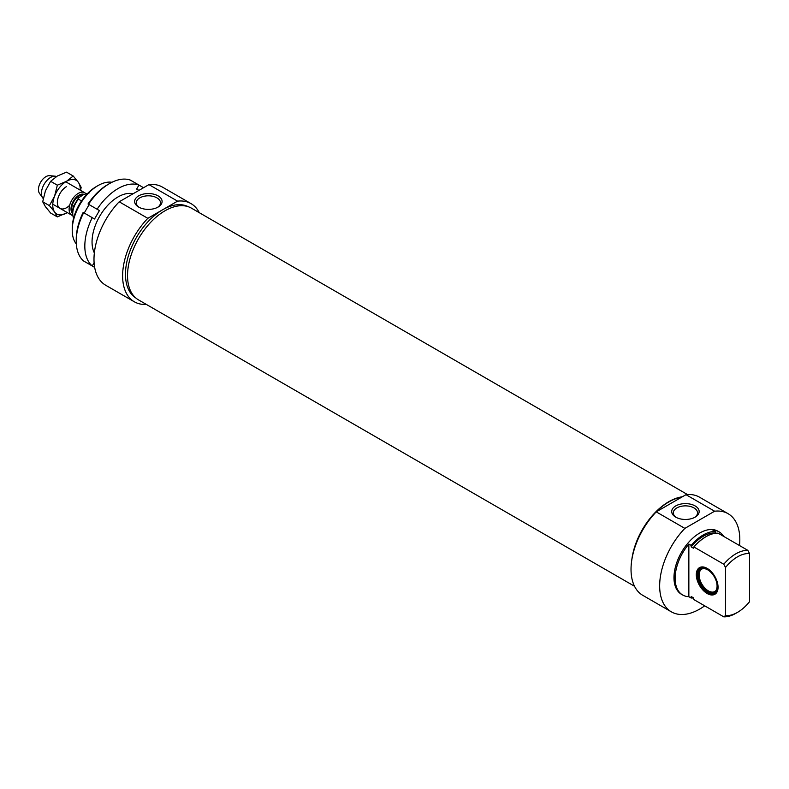<?xml version="1.0" encoding="UTF-8"?>
<svg xmlns="http://www.w3.org/2000/svg" width="789" height="789" viewBox="0 0 789 789"><rect width="100%" height="100%" fill="white"/><g stroke="black" fill="none" stroke-linecap="round" stroke-linejoin="round"><path stroke-width="1.18" d="M708.078 568.948L707.98 570.003A13.176 7.604 60 0 1 716.037 580.477A13.176 7.604 60 0 1 715.465 591.099A13.176 7.604 60 0 1 701.165 584.422A13.176 7.604 60 0 1 702.535 568.701A13.176 7.604 60 0 1 707.526 569.737L707.644 568.672M707.98 569.037A14.36 8.294 60 0 1 710.84 571.236M717.428 582.637A14.36 8.294 60 0 1 713.443 593.614A14.36 8.294 60 0 1 700.573 584.767A14.36 8.294 60 0 1 699.35 569.194A14.36 8.294 60 0 1 707.526 568.77M715.682 590.843A12.959 7.476 60 0 1 714.804 591.513A12.959 7.476 60 0 1 701.845 584.028A12.959 7.476 60 0 1 701.845 569.076A12.959 7.476 60 0 1 702.871 568.642M715.317 593.072A14.577 8.413 60 0 1 714.104 593.486A14.577 8.413 60 0 1 713.769 593.535M699.577 568.958A14.577 8.413 60 0 1 699.794 568.691A14.577 8.413 60 0 1 700.76 567.843M718.059 586.898A14.577 8.413 60 0 1 715.041 593.249A14.577 8.413 60 0 1 700.464 584.827A14.577 8.413 60 0 1 700.464 568.001A14.577 8.413 60 0 1 707.477 568.563M715.633 533.256L715.199 531.5L712.911 530.178A36.432 21.037 -60 0 1 719.104 531.875A36.432 21.037 -60 0 1 723.671 536.392M725.505 615.578A34.006 19.636 -60 0 0 737.528 612.353A34.006 19.636 -60 0 0 749.55 601.691L749.55 553.602L747.834 550.347L718.059 533.157A36.432 21.037 -60 0 0 706.037 536.658A36.432 21.037 -60 0 0 694.014 547.033L723.789 564.224L725.505 567.488L725.505 615.578L723.789 616.85L694.014 599.66A383.267 221.275 60 0 1 693.442 598.585L693.442 597.825L691.154 596.504L691.154 598.013L688.856 596.691A36.432 21.037 -60 0 1 682.663 594.985A36.432 21.037 -60 0 1 688.856 544.065L691.154 545.386L691.154 546.885L693.442 548.207L693.442 547.458A383.267 221.275 60 0 1 694.014 547.033M718.059 587.233A15.385 8.886 -120 0 0 707.181 568.396A15.385 8.886 -120 0 0 696.302 574.668A15.385 8.886 -120 0 0 707.181 593.515A15.385 8.886 -120 0 0 718.059 587.233M688.856 544.065L688.856 596.691M705.751 536.826A35.623 20.573 120 0 0 705.465 536.993A35.623 20.573 120 0 0 693.442 547.458M723.789 616.85A36.432 21.037 120 0 0 735.812 613.349L737.528 612.353M725.505 567.488A34.006 19.636 -60 0 1 749.55 553.602M747.834 550.347A36.432 21.037 120 0 0 723.789 564.224M676.331 517.466A12.101 6.993 180 0 1 673.323 512.86A12.101 6.993 180 0 1 685.424 505.867A12.101 6.993 180 0 1 697.525 512.86A12.101 6.993 180 0 1 694.517 517.466M675.719 517.14A13.729 7.92 0 0 0 695.129 517.14A13.729 7.92 0 0 0 695.129 505.936A13.729 7.92 0 0 0 675.719 505.936A13.729 7.92 0 0 0 675.719 517.14L675.719 517.14M671.114 503.274L685.986 494.683L714.617 511.213L684.862 528.383L656.231 511.864L671.114 503.274M656.231 511.864A56.68 32.724 120 0 0 642.769 595.33L671.4 611.86A56.68 32.724 120 0 0 704.695 605.834M739.51 545.534A56.68 32.724 120 0 0 728.079 513.688L699.448 497.159A56.68 32.724 120 0 0 685.986 494.683M684.862 528.383A56.68 32.724 120 0 0 671.4 611.86M728.079 513.688A56.68 32.724 120 0 0 714.617 511.213M715.199 533.009A34.815 20.1 120 0 0 691.154 546.885M719.104 531.875L717.96 531.214A36.432 21.037 120 0 0 699.735 533.019A36.432 21.037 120 0 0 675.936 565.131A36.432 21.037 120 0 0 681.518 594.324L682.663 594.985M715.199 531.5A36.432 21.037 120 0 0 703.177 535.001A36.432 21.037 120 0 0 691.154 545.386M691.154 598.013A36.432 21.037 120 0 0 693.442 597.924M681.676 497.169A52.626 30.386 120 0 0 668.825 501.952A52.626 30.386 120 0 0 633.044 553.76M76.326 243.969A36.432 21.037 -60 0 1 72.223 230.23A36.432 21.037 -60 0 1 97.994 185.602A36.432 21.037 -60 0 1 111.939 182.289M96.278 186.598L97.994 185.602L96.278 186.598A34.006 19.636 120 0 0 72.223 228.248L72.223 230.23M139.278 207.408A12.101 6.993 180 0 1 136.27 202.793A12.101 6.993 180 0 1 148.371 195.81A12.101 6.993 180 0 1 160.483 202.793A12.101 6.993 180 0 1 157.475 207.408M138.667 207.073A13.729 7.92 0 0 0 158.076 207.073A13.729 7.92 0 0 0 158.076 195.869A13.729 7.92 0 0 0 138.667 195.869A13.729 7.92 0 0 0 138.667 207.073L138.667 207.073M119.188 201.797L148.934 184.616L177.564 201.146L147.819 218.326L119.188 201.797A56.68 32.724 120 0 0 105.726 285.263L134.347 301.792A56.68 32.724 120 0 0 146.32 304.406M199.272 212.685A56.68 32.724 120 0 0 191.027 203.621L162.406 187.092A56.68 32.724 120 0 0 148.934 184.616M147.819 218.326A56.68 32.724 120 0 0 134.347 301.792M191.027 203.621A56.68 32.724 120 0 0 177.564 201.146M188.275 206.728A52.626 30.386 120 0 0 162.692 209.736A52.626 30.386 120 0 0 128.508 255.458A52.626 30.386 120 0 0 135.659 297.857M687.485 494.555L191.461 208.168A52.952 30.574 120 0 0 150.65 222.36A52.952 30.574 120 0 0 127.532 275.647A52.952 30.574 120 0 0 138.499 299.889L634.534 586.266M631.742 560.318A52.952 30.574 -60 0 1 682.327 496.794M72.43 215.496A12.959 7.476 -60 0 1 71.789 215.19A12.959 7.476 -60 0 1 71.789 200.228A12.959 7.476 -60 0 1 84.748 192.753A12.959 7.476 -60 0 1 85.666 193.463M81.533 200.929L78.436 199.144L78.555 197.812L83.595 194.587L89.374 192.832M43.247 198.542A12.959 7.476 -60 0 1 42.685 197.881A12.959 7.476 -60 0 1 44.135 184.261A12.959 7.476 -60 0 1 55.2 176.194A12.959 7.476 -60 0 1 56.522 176.509M42.685 197.881L39.45 193.305A10.523 6.075 -60 0 1 40.624 182.239A10.523 6.075 -60 0 1 49.618 175.681L55.2 176.194M66.503 186.598A12.959 7.476 120 0 0 57.489 204.243A12.959 7.476 120 0 0 69.679 205.258M80.222 190.139A19.429 11.224 120 0 0 78.407 182.367A19.429 11.224 120 0 0 66.503 181.312A19.429 11.224 120 0 0 54.599 196.116A19.429 11.224 120 0 0 54.599 211.985A19.429 11.224 120 0 0 66.503 213.04A19.429 11.224 120 0 0 67.262 212.576L57.341 216.916L54.599 211.985L49.411 205.633L54.599 196.116L57.341 185.178L66.503 181.312L73.209 176.016L78.407 182.367L81.139 187.309L80.626 190.366M73.209 176.016L66.503 172.15L57.341 176.016L50.634 181.312L45.437 190.82L42.705 201.757L45.437 206.688L50.634 213.04L57.341 216.916M57.341 185.178L50.634 181.312M49.411 205.633L42.705 201.757M94.66 267.372L88.516 263.822M138.953 190.386L136.655 189.064L138.953 185.07A46.965 27.112 120 0 0 97.106 209.233L99.404 210.564L94.552 218.977L83.161 212.409A44.529 25.712 120 0 0 76.237 239.156L76.237 241.138A46.965 27.112 -60 0 0 83.654 261.021L92.244 265.972L94.098 262.767M143.559 187.723L130.372 180.109A46.965 27.112 -60 0 0 109.444 183.62A46.965 27.112 -60 0 0 88.516 204.272L97.106 209.233M92.244 217.646A46.965 27.112 120 0 0 92.244 265.972M133.075 193.778A36.738 21.214 120 0 0 118.034 196.925A36.738 21.214 120 0 0 92.047 241.927A36.738 21.214 120 0 0 94.345 252.924M109.444 183.62L107.728 184.616A44.529 25.712 120 0 0 88.023 203.986L88.516 204.272M84.245 213.03L89.098 204.617L99.404 210.564M76.237 241.138A46.965 27.112 -60 0 1 83.654 212.695M72.194 212.083A10.928 6.312 -60 0 1 74.393 200.643A10.928 6.312 -60 0 1 83.447 194.666M83.999 194.35A11.253 6.499 120 0 0 73.732 200.465A11.253 6.499 120 0 0 72.174 213.089M73.614 218.158A15.79 9.113 -60 0 1 78.436 199.144M713.443 593.614L714.104 593.486M699.35 569.194L699.794 568.691M705.465 536.993L706.037 536.658M78.505 197.861L73.347 206.481L72.174 212.823L73.545 218.435M84.748 192.753L65.734 181.776M71.789 215.19L52.784 204.213"/></g></svg>
